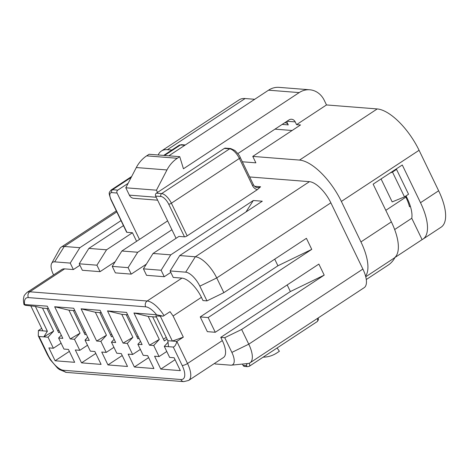 <?xml version="1.0" encoding="UTF-8"?>
<svg xmlns="http://www.w3.org/2000/svg" width="469" height="469" viewBox="0 0 469 469"><rect width="100%" height="100%" fill="white"/><g stroke="black" fill="none" stroke-linecap="round" stroke-linejoin="round"><path stroke-width="0.7" d="M274.975 129.151L292.105 130.499M242.332 161.776L255.875 162.843L252.762 156.4L300.512 124.965L296.549 124.654L326.5 104.945L377.223 108.937A45.751 18.901 56.6 0 1 419.075 150.285L438.644 190.772A45.751 18.901 56.6 0 1 441.077 227.201L422.95 239.131A45.751 18.901 -123.4 0 0 420.511 202.702L402.279 164.982L373.142 184.159L391.375 221.884L360.942 241.916A45.751 18.901 56.6 0 1 365.597 276.171A23.409 9.667 56.6 0 1 364.132 287.702L250.006 362.824A23.409 9.667 -123.4 0 0 248.763 344.187L241.646 329.467L324.202 275.121L290.375 291.548L287.18 284.935M245.123 98.537L167.421 149.687A45.751 18.901 -123.4 0 0 161.389 151.036L239.09 99.885A45.751 18.901 56.6 0 1 245.123 98.537L254.702 99.293M161.389 151.036A45.751 18.901 -123.4 0 0 158.182 154.981M140.536 341.368L137.874 344.275L142.101 344.604L126.53 312.401L107.507 310.906L121.77 314.336L127.691 314.805M121.77 314.336L132.891 337.34L123.077 343.109L107.507 310.906M123.077 343.109L127.304 343.443L132.639 354.482L128.148 354.13L134.38 367.01L148.644 357.618M132.891 337.34L127.304 343.443M137.048 337.117L138.132 336.402M126.208 314.687L137.904 338.888L138.988 338.172M140.354 349.405L132.639 354.482M134.38 367.01L153.926 368.546L147.7 355.666L143.209 355.314L137.874 344.275M110.631 335.036L111.716 334.321M99.786 312.606L111.487 336.806L112.572 336.097M113.932 347.33L106.223 352.401L101.732 352.049L107.958 364.929L122.221 355.537M107.958 364.929L127.509 366.471L121.283 353.591L116.787 353.233L111.452 342.194L115.679 342.528L100.114 310.326L81.09 308.825L95.348 312.26L101.275 312.723M114.114 339.286L111.452 342.194M100.882 341.362L96.655 341.027L106.469 335.259L100.882 341.362L106.223 352.401M96.655 341.027L81.09 308.825M106.469 335.259L95.348 312.26M84.209 332.961L85.294 332.245M73.363 310.531L85.065 334.731L86.149 334.016M87.51 345.248L79.8 350.325L75.31 349.974L81.536 362.854L95.805 353.462M81.536 362.854L101.087 364.39L94.861 351.51L90.37 351.158L85.03 340.113L89.257 340.447L73.692 308.244L54.668 306.749L68.931 310.179L74.852 310.642M87.691 337.205L85.03 340.113M74.465 339.286L70.233 338.952L80.047 333.183L74.465 339.286L79.8 350.325M70.233 338.952L54.668 306.749M80.047 333.183L68.931 310.179M163.183 316.153L159.091 315.83L160.345 316.217L172.358 341.063L183.326 337.152L173.096 315.989L170.048 311.68L163.183 316.153L156.576 314.769A17.025 7.035 -123.4 0 0 145.695 306.832L28.386 297.598A17.025 7.035 -123.4 0 0 24.623 304.381C23.538 304.363 23.843 304.68 25.543 305.325L35.38 306.386L47.387 331.225L43.816 336.871L53.63 331.102L42.509 308.098L48.43 308.567M30.884 306.028L42.896 330.874L38.405 330.522L41.682 328.364M47.387 331.225L42.896 330.874M145.695 306.832A4.256 3.688 -85.5 0 1 147.155 301.016L29.846 291.788A21.281 8.794 -123.4 0 0 27.044 292.416L61.844 269.505A21.281 8.794 56.6 0 1 64.652 268.878L73.369 269.564L79.923 265.249M123.447 225.63L88.852 248.406L106.551 249.795L96.925 265.19L79.22 263.795L82.351 270.273L100.055 271.662L115.181 261.708M96.925 265.19L100.055 271.662M79.22 263.795L88.852 248.406M106.551 249.795L132.451 232.747L136.596 241.318M139.486 239.413L117.068 193.035A2.128 1.847 94.5 0 1 117.795 190.133L128.113 183.344M126.906 232.313A2.128 0.592 154.2 0 1 126.607 232.173L110.819 199.513A2.128 0.592 154.2 0 0 111.118 199.647L126.906 232.313L132.451 232.747M167.638 220.881L121.876 251.003L137.728 252.252L128.101 267.641L112.243 266.392L115.38 272.87L131.232 274.119L146.357 264.158M128.101 267.641L131.232 274.119M112.243 266.392L121.876 251.003M137.728 252.252L171.918 229.746M245.991 211.947L253.313 200.509L170.757 254.849L161.125 270.238L143.42 268.848L146.551 275.321L164.256 276.716L170.81 272.401M161.125 270.238L164.256 276.716M394.658 229.534L411.77 218.267A31.921 13.185 56.6 0 0 407.11 198.111L406.037 195.89M411.77 218.267L422.094 239.624A45.751 18.901 -123.4 0 0 422.95 239.131M365.756 276.78L393.813 258.313A45.751 18.901 -123.4 0 0 391.375 221.884M422.094 239.624L394.599 257.721M366.289 279.524L388.18 265.108A21.281 18.449 94.5 0 0 395.009 257.446M277.097 347.98L279.395 351.275L276.98 352.864A31.921 27.677 -85.5 0 1 263.156 357.155M247.696 366.67L244.525 366.424A2.128 1.847 -85.5 0 1 243.077 365.369L246.243 365.615A2.128 1.847 94.5 0 0 247.696 366.67L249.315 366.266A4.256 1.759 -123.4 0 0 249.244 363.217M242.444 364.061L243.077 365.369M38.405 330.522L38.288 335.863L39.062 336.496L47.955 354.898A17.025 7.035 -123.4 0 0 63.526 370.287L180.835 379.515A17.025 7.035 -123.4 0 0 182.171 365.462A4.256 1.184 -25.8 0 0 187.524 363.498L222.329 340.588L220.77 337.363L224.751 337.68L231.868 352.401A15.471 6.39 -123.4 0 1 231.369 365.169A15.471 6.39 -123.4 0 1 230.654 365.175L215.066 363.95L214.738 363.27M148.192 316.417L133.929 312.987L149.5 345.19L159.308 339.415L148.192 316.417L156.435 317.062M183.326 337.152L176.848 341.414L167.867 340.705L155.855 315.866L160.345 316.217L160.205 315.918M181.954 278.111A21.281 8.794 56.6 0 1 201.424 297.34L202.977 300.565L206.964 300.875L199.847 286.154A15.471 6.39 -123.4 0 0 185.695 272.172L170.106 270.947L173.237 277.425L181.954 278.111L147.155 301.016A21.281 8.794 -123.4 0 1 164.056 315.625M133.929 312.987L156.576 314.769M149.5 345.19L153.726 345.518L159.061 356.563L154.571 356.206L160.797 369.091L175.066 359.7M159.308 339.415L153.726 345.518M166.776 351.486L159.061 356.563M160.797 369.091L180.348 370.627L174.122 357.747L169.631 357.396L164.291 346.351L168.523 346.685L167.867 340.705M152.624 316.763L164.326 340.969L167.105 339.14M163.47 339.193L166.249 337.363M168.037 342.264L164.291 346.351M182.171 365.462L173.278 347.06L168.523 346.685M173.278 347.06C174.826 346.597 176.016 344.715 176.848 341.414L187.524 363.498A21.281 8.794 -123.4 0 1 188.655 380.441L223.461 357.53A21.281 8.794 56.6 0 0 222.329 340.588M199.847 286.154L216.737 277.941L223.854 292.662L306.409 238.316L311.75 249.361L277.924 265.782L274.728 259.175M311.75 249.361L208.148 317.554L200.222 316.933L277.924 265.782M200.222 316.933L207.339 331.653L215.265 332.275L208.148 317.554M215.265 332.275L318.867 264.082L324.202 275.121M220.77 337.363L290.375 291.548M224.751 337.68L241.646 329.467M231.369 365.169L248.007 363.504A23.409 9.667 -123.4 0 0 250.006 362.824M231.868 352.401L248.763 344.187L362.883 269.065A23.409 9.667 56.6 0 1 365.597 276.171M362.883 269.065L330.862 202.819A23.409 9.667 -123.4 0 0 309.452 181.661L249.672 176.96M330.862 202.819L216.737 277.941A23.409 9.667 -123.4 0 0 195.327 256.783L179.738 255.558L170.106 270.947M223.854 292.662L206.964 300.875M253.313 200.509L262.294 201.213L179.738 255.558M170.757 254.849L153.052 253.459L143.42 268.848M257.358 189.664A8.512 7.381 -85.5 0 1 252.498 185.589A2.128 0.592 -25.8 0 0 253.354 184.581C254.415 186.492 255.769 187.506 257.417 187.606A6.384 5.534 -85.5 0 0 260.582 186.762L257.358 189.664L187.178 235.86A2.128 0.592 154.2 0 1 184.505 236.845L178.953 236.405L153.052 253.459M176.063 238.311L155.644 196.071A2.128 1.847 -85.5 0 1 156.37 193.169L161.658 193.58L229.646 148.831A2.128 1.847 -85.5 0 1 230.701 148.55L225.413 148.134A2.128 1.847 -85.5 0 0 224.358 148.415L156.37 193.169M121.02 220.612L79.871 247.696L70.239 263.086L73.369 269.564M79.871 247.696L64.282 246.471A23.409 9.667 -123.4 0 0 61.193 247.163A23.409 9.667 -123.4 0 0 59.78 248.728L51.672 263.349A15.471 6.39 -123.4 0 0 53.431 274.635L53.583 274.945M70.239 263.086L54.65 261.86A15.471 6.39 -123.4 0 0 51.672 263.349M53.63 331.102L48.043 337.205L39.062 336.496M42.509 308.098L35.38 306.386M61.093 343.167L53.378 348.244L48.887 347.892L55.113 360.772L69.383 351.381M55.113 360.772L74.665 362.314L68.439 349.428L63.948 349.077L58.613 338.038L62.84 338.366L47.269 306.163L23.966 304.498C22.911 298.208 23.702 298.272 23.913 296.742C23.731 296.08 24.775 294.638 27.044 292.416M48.043 337.205L53.378 348.244M46.947 308.45L58.643 332.65L59.727 331.935M57.787 330.88L58.871 330.164M61.269 335.13L58.613 338.038M419.075 150.285L341.373 201.436L360.942 241.916M341.373 201.436A45.751 18.901 -123.4 0 0 299.527 160.081L252.762 156.4M157.525 192.407L156.458 190.191L166.964 169.954A31.921 27.677 -85.5 0 1 177.317 158.264L179.733 156.675L183.449 168.781L299.193 92.598A21.281 18.449 -85.5 0 1 309.757 89.784A21.281 18.449 -85.5 0 1 324.272 100.343L326.5 104.945M168.834 155.819L268.544 90.183A21.281 18.449 -85.5 0 1 279.108 87.369L309.757 89.784M179.733 156.675L149.083 154.266L146.668 155.855A31.921 27.677 -85.5 0 0 136.315 167.544L125.809 187.782L156.458 190.191M157.631 200.187L133.724 198.305A6.384 5.534 -85.5 0 1 129.368 195.139L125.809 187.782M296.549 124.654L295.218 121.893A5.317 4.614 -85.5 0 0 291.589 119.255A5.317 4.614 -85.5 0 0 288.945 119.958L237.853 153.592M284.619 122.808A4.256 3.688 -85.5 0 1 285.375 122.778A4.256 3.688 -85.5 0 1 288.277 124.889L286.629 121.483M167.421 149.687L171.865 150.039M381.074 178.935L392.172 201.899L404.495 196.904L408.54 194.236L396.534 169.397L395.672 169.327M404.495 196.904L392.489 172.059L396.534 169.397M405.456 196.271L405.873 197.127A30.854 12.745 56.6 0 1 409.525 206.782L410.352 206.237M389.974 173.079L392.489 172.059M28.386 297.598A4.256 3.688 -85.5 0 1 29.846 291.788L64.652 268.878M184.809 145.302L180.501 144.962A2.128 1.847 -85.5 0 1 181.556 144.681L179.099 145.273L163.693 155.415M179.099 145.273A10.64 4.397 -123.4 0 1 180.501 144.962L164.525 155.479M131.185 177.423L112.513 189.716A10.64 4.397 -123.4 0 0 111.112 190.027C108.761 193.199 108.462 191.921 110.819 199.513M117.795 190.133L112.513 189.716A2.128 1.847 -85.5 0 0 111.786 192.624A8.512 3.518 -123.4 0 0 111.118 199.647M117.068 193.035L111.786 192.624M252.498 185.589L239.378 158.446A2.128 0.592 -25.8 0 0 240.234 157.437C239.817 155.954 238.023 153.627 234.852 150.467L230.701 148.55M155.644 196.071L160.926 196.488A2.128 1.847 94.5 0 1 161.658 193.58A10.64 4.397 56.6 0 1 171.39 203.2L239.378 158.446A10.64 4.397 -123.4 0 0 229.646 148.831L224.358 148.415M160.926 196.488A8.512 3.518 56.6 0 1 168.711 204.179L184.505 236.845M187.178 235.86L171.39 203.2A2.128 0.592 154.2 0 1 168.711 204.179M438.644 190.772L420.511 202.702M246.243 365.615A2.128 0.879 -123.4 0 0 246.413 363.856A2.128 0.592 -25.8 0 0 247.849 363.522M318.252 317.9L318.416 319.805L317.302 321.511A4.256 1.759 -123.4 0 0 317.267 318.551M63.526 370.287A4.256 3.688 94.5 0 0 66.428 372.398L183.737 381.631L188.655 380.441M180.835 379.515A4.256 3.688 94.5 0 0 183.737 381.631M173.096 315.989L201.424 297.34M185.695 272.172L195.327 256.783L309.452 181.661M260.582 186.762L254.585 186.293M54.65 261.86L64.282 246.471L116.804 211.894M47.955 354.898A4.256 1.184 154.2 0 1 47.363 354.623L50.253 359.694L57.511 368.059L59.457 369.566L66.428 372.398M377.223 108.937L299.527 160.081M299.193 92.598L268.544 90.183M177.317 158.264L146.668 155.855M166.964 169.954L136.315 167.544M156.212 197.25L129.368 195.139M282.186 124.408L288.277 124.889M295.218 121.893L286.987 121.248M385.794 210.341L405.873 197.127M185.308 144.974L181.556 144.681M131.666 176.496L111.112 190.027M253.354 184.581L240.234 157.437M317.302 321.511L249.315 366.266M61.193 247.163L116.312 210.88M38.364 336.009L47.363 354.623"/></g></svg>
